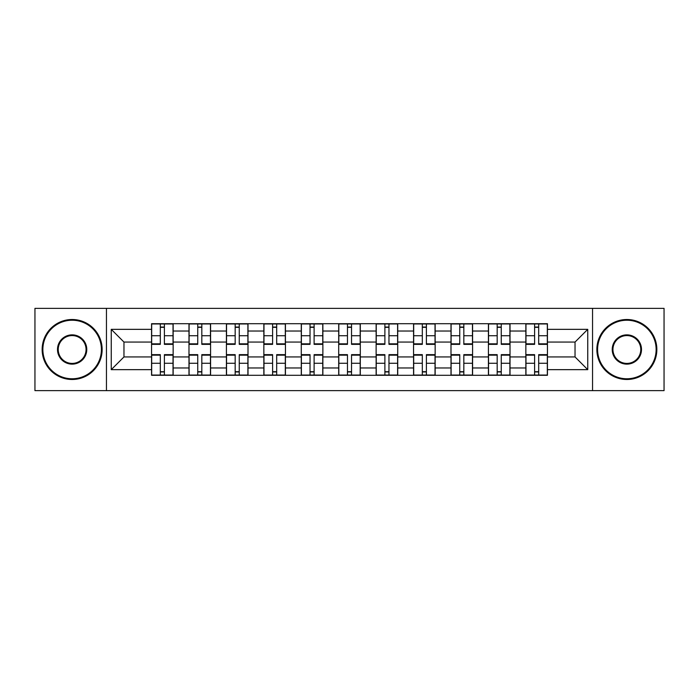 <?xml version="1.0" encoding="UTF-8"?>
<svg xmlns="http://www.w3.org/2000/svg" width="699" height="699" viewBox="0 0 699 699"><rect width="100%" height="100%" fill="white"/><g stroke="black" fill="none" stroke-linecap="round" stroke-linejoin="round"><path stroke-width="1.05" d="M592.551 390.645L664.05 390.645L664.05 308.355L34.95 308.355L34.95 390.645L592.551 390.645L592.551 308.355M188.983 375.293L188.983 331.029L173.151 331.029L173.151 375.293M173.151 331.029L173.151 323.707M188.983 331.029L188.983 323.707M210.582 323.707L210.582 375.293M226.415 375.293L226.415 323.707M248.005 323.707L248.005 375.293M263.846 375.293L263.846 323.707M285.437 323.707L285.437 375.293M301.278 375.293L301.278 323.707M322.868 323.707L322.868 375.293M338.7 375.293L338.7 323.707M360.3 323.707L360.3 375.293M376.132 375.293L376.132 323.707M397.722 323.707L397.722 375.293M413.563 375.293L413.563 323.707M435.154 323.707L435.154 375.293M450.995 375.293L450.995 323.707M472.585 323.707L472.585 375.293M488.418 375.293L488.418 323.707M510.017 323.707L510.017 375.293M525.849 375.293L525.849 323.707M525.849 356.936L510.017 356.936M488.418 356.936L472.585 356.936M450.995 356.936L435.154 356.936M413.563 356.936L397.722 356.936M376.132 356.936L360.3 356.936M338.7 356.936L322.868 356.936M301.278 356.936L285.437 356.936M263.846 356.936L248.005 356.936M226.415 356.936L210.582 356.936M188.983 356.936L173.151 356.936M525.849 342.064L510.017 342.064M488.418 342.064L472.585 342.064M450.995 342.064L435.154 342.064M413.563 342.064L397.722 342.064M376.132 342.064L360.3 342.064M338.7 342.064L322.868 342.064M301.278 342.064L285.437 342.064M263.846 342.064L248.005 342.064M226.415 342.064L210.582 342.064M188.983 342.064L173.151 342.064M123.968 356.936L151.561 356.936L151.561 342.064L123.968 342.064L123.968 356.936L111.246 369.657L111.246 329.343L151.561 329.343L151.561 342.064M547.439 342.064L547.439 356.936L575.032 356.936L575.032 342.064L547.439 342.064L547.439 323.707L151.561 323.707L151.561 329.343M547.439 329.343L587.754 329.343L587.754 369.657L547.439 369.657L547.439 356.936M151.561 356.936L151.561 375.293L547.439 375.293L547.439 369.657M151.561 369.657L111.246 369.657M106.449 390.645L106.449 308.355M164.396 371.693L160.316 371.693M160.316 327.307L164.396 327.307M201.819 371.693L197.747 371.693M197.747 327.307L201.819 327.307M239.25 371.693L235.17 371.693M235.17 327.307L239.25 327.307M276.682 371.693L272.601 371.693M272.601 327.307L276.682 327.307M314.113 371.693L310.033 371.693M310.033 327.307L314.113 327.307M351.536 371.693L347.464 371.693M347.464 327.307L351.536 327.307M388.967 371.693L384.887 371.693M384.887 327.307L388.967 327.307M426.399 371.693L422.318 371.693M422.318 327.307L426.399 327.307M463.83 371.693L459.75 371.693M459.75 327.307L463.83 327.307M501.253 371.693L497.181 371.693M497.181 327.307L501.253 327.307M538.684 371.693L534.604 371.693M534.604 327.307L538.684 327.307M111.246 329.343L123.968 342.064M575.032 356.936L587.754 369.657M575.032 342.064L587.754 329.343M164.396 343.838L173.029 343.838L173.029 344.345L164.396 344.345L164.396 323.952L173.029 323.952L168.232 323.952M173.029 343.838L173.029 323.952M160.316 327.062L164.396 327.062M156.471 323.952L151.674 323.952L151.674 344.345L160.316 344.345L160.316 323.952L156.838 323.952M151.674 323.952L167.874 323.952M160.316 355.162L151.674 355.162L151.674 354.655L160.316 354.655L160.316 375.048L151.674 375.048L156.471 375.048M151.674 355.162L151.674 375.048M164.396 371.938L160.316 371.938M168.232 375.048L173.029 375.048L173.029 354.655L164.396 354.655L164.396 375.048L167.874 375.048M173.029 375.048L156.838 375.048M201.819 343.838L210.46 343.838L210.46 344.345L201.819 344.345L201.819 323.952L210.46 323.952L205.663 323.952M210.46 343.838L210.46 323.952M197.747 327.062L201.819 327.062M193.903 323.952L189.106 323.952L189.106 344.345L197.747 344.345L197.747 323.952L194.261 323.952M189.106 323.952L205.305 323.952M239.25 343.838L247.892 343.838L247.892 344.345L239.25 344.345L239.25 323.952L247.892 323.952L243.095 323.952M247.892 343.838L247.892 323.952M235.17 327.062L239.25 327.062M231.334 323.952L226.537 323.952L226.537 344.345L235.17 344.345L235.17 323.952L231.692 323.952M226.537 323.952L242.728 323.952M197.747 355.162L189.106 355.162L189.106 354.655L197.747 354.655L197.747 375.048L189.106 375.048L193.903 375.048M189.106 355.162L189.106 375.048M201.819 371.938L197.747 371.938M205.663 375.048L210.46 375.048L210.46 354.655L201.819 354.655L201.819 375.048L205.305 375.048M210.46 375.048L194.261 375.048M235.17 355.162L226.537 355.162L226.537 354.655L235.17 354.655L235.17 375.048L226.537 375.048L231.334 375.048M226.537 355.162L226.537 375.048M239.25 371.938L235.17 371.938M243.095 375.048L247.892 375.048L247.892 354.655L239.25 354.655L239.25 375.048L242.728 375.048M247.892 375.048L231.692 375.048M72.137 378.771A29.271 29.271 0 0 0 101.407 349.5A29.271 29.271 0 0 0 72.137 320.229A29.271 29.271 0 0 0 42.866 349.5A29.271 29.271 0 0 0 72.137 378.771M72.137 319.513A29.987 29.987 0 0 1 102.133 349.5A29.987 29.987 0 0 1 72.137 379.487A29.987 29.987 0 0 1 42.15 349.5A29.987 29.987 0 0 1 72.137 319.513M72.137 364.135A14.635 14.635 0 0 1 57.501 349.5A14.635 14.635 0 0 1 72.137 334.865A14.635 14.635 0 0 1 86.772 349.5A14.635 14.635 0 0 1 72.137 364.135M72.137 335.581A13.919 13.919 0 0 0 58.227 349.5A13.919 13.919 0 0 0 72.137 363.419A13.919 13.919 0 0 0 86.056 349.5A13.919 13.919 0 0 0 72.137 335.581M626.863 378.771A29.271 29.271 0 0 0 656.134 349.5A29.271 29.271 0 0 0 626.863 320.229A29.271 29.271 0 0 0 597.593 349.5A29.271 29.271 0 0 0 626.863 378.771M626.863 319.513A29.987 29.987 0 0 1 656.85 349.5A29.987 29.987 0 0 1 626.863 379.487A29.987 29.987 0 0 1 596.867 349.5A29.987 29.987 0 0 1 626.863 319.513M626.863 364.135A14.635 14.635 0 0 1 612.228 349.5A14.635 14.635 0 0 1 626.863 334.865A14.635 14.635 0 0 1 641.499 349.5A14.635 14.635 0 0 1 626.863 364.135M626.863 335.581A13.919 13.919 0 0 0 612.944 349.5A13.919 13.919 0 0 0 626.863 363.419A13.919 13.919 0 0 0 640.773 349.5A13.919 13.919 0 0 0 626.863 335.581M276.682 343.838L285.314 343.838L285.314 344.345L276.682 344.345L276.682 323.952L285.314 323.952L280.517 323.952M285.314 343.838L285.314 323.952M272.601 327.062L276.682 327.062M268.766 323.952L263.969 323.952L263.969 344.345L272.601 344.345L272.601 323.952L269.124 323.952M263.969 323.952L280.159 323.952M314.113 343.838L322.746 343.838L322.746 344.345L314.113 344.345L314.113 323.952L322.746 323.952L317.949 323.952M322.746 343.838L322.746 323.952M310.033 327.062L314.113 327.062M306.188 323.952L301.391 323.952L301.391 344.345L310.033 344.345L310.033 323.952L306.555 323.952M301.391 323.952L317.591 323.952M351.536 343.838L360.177 343.838L360.177 344.345L351.536 344.345L351.536 323.952L360.177 323.952L355.38 323.952M360.177 343.838L360.177 323.952M347.464 327.062L351.536 327.062M343.62 323.952L338.823 323.952L338.823 344.345L347.464 344.345L347.464 323.952L343.978 323.952M338.823 323.952L355.022 323.952M272.601 355.162L263.969 355.162L263.969 354.655L272.601 354.655L272.601 375.048L263.969 375.048L268.766 375.048M263.969 355.162L263.969 375.048M276.682 371.938L272.601 371.938M280.517 375.048L285.314 375.048L285.314 354.655L276.682 354.655L276.682 375.048L280.159 375.048M285.314 375.048L269.124 375.048M310.033 355.162L301.391 355.162L301.391 354.655L310.033 354.655L310.033 375.048L301.391 375.048L306.188 375.048M301.391 355.162L301.391 375.048M314.113 371.938L310.033 371.938M317.949 375.048L322.746 375.048L322.746 354.655L314.113 354.655L314.113 375.048L317.591 375.048M322.746 375.048L306.555 375.048M347.464 355.162L338.823 355.162L338.823 354.655L347.464 354.655L347.464 375.048L338.823 375.048L343.62 375.048M338.823 355.162L338.823 375.048M351.536 371.938L347.464 371.938M355.38 375.048L360.177 375.048L360.177 354.655L351.536 354.655L351.536 375.048L355.022 375.048M360.177 375.048L343.978 375.048M388.967 343.838L397.609 343.838L397.609 344.345L388.967 344.345L388.967 323.952L397.609 323.952L392.812 323.952M397.609 343.838L397.609 323.952M384.887 327.062L388.967 327.062M381.051 323.952L376.254 323.952L376.254 344.345L384.887 344.345L384.887 323.952L381.409 323.952M376.254 323.952L392.445 323.952M384.887 355.162L376.254 355.162L376.254 354.655L384.887 354.655L384.887 375.048L376.254 375.048L381.051 375.048M376.254 355.162L376.254 375.048M388.967 371.938L384.887 371.938M392.812 375.048L397.609 375.048L397.609 354.655L388.967 354.655L388.967 375.048L392.445 375.048M397.609 375.048L381.409 375.048M426.399 343.838L435.031 343.838L435.031 344.345L426.399 344.345L426.399 323.952L435.031 323.952L430.234 323.952M435.031 343.838L435.031 323.952M422.318 327.062L426.399 327.062M418.483 323.952L413.686 323.952L413.686 344.345L422.318 344.345L422.318 323.952L418.841 323.952M413.686 323.952L429.876 323.952M422.318 355.162L413.686 355.162L413.686 354.655L422.318 354.655L422.318 375.048L413.686 375.048L418.483 375.048M413.686 355.162L413.686 375.048M426.399 371.938L422.318 371.938M430.234 375.048L435.031 375.048L435.031 354.655L426.399 354.655L426.399 375.048L429.876 375.048M435.031 375.048L418.841 375.048M463.83 343.838L472.463 343.838L472.463 344.345L463.83 344.345L463.83 323.952L472.463 323.952L467.666 323.952M472.463 343.838L472.463 323.952M459.75 327.062L463.83 327.062M455.905 323.952L451.108 323.952L451.108 344.345L459.75 344.345L459.75 323.952L456.272 323.952M451.108 323.952L467.308 323.952M459.75 355.162L451.108 355.162L451.108 354.655L459.75 354.655L459.75 375.048L451.108 375.048L455.905 375.048M451.108 355.162L451.108 375.048M463.83 371.938L459.75 371.938M467.666 375.048L472.463 375.048L472.463 354.655L463.83 354.655L463.83 375.048L467.308 375.048M472.463 375.048L456.272 375.048M501.253 343.838L509.894 343.838L509.894 344.345L501.253 344.345L501.253 323.952L509.894 323.952L505.097 323.952M509.894 343.838L509.894 323.952M497.181 327.062L501.253 327.062M493.337 323.952L488.54 323.952L488.54 344.345L497.181 344.345L497.181 323.952L493.695 323.952M488.54 323.952L504.739 323.952M497.181 355.162L488.54 355.162L488.54 354.655L497.181 354.655L497.181 375.048L488.54 375.048L493.337 375.048M488.54 355.162L488.54 375.048M501.253 371.938L497.181 371.938M505.097 375.048L509.894 375.048L509.894 354.655L501.253 354.655L501.253 375.048L504.739 375.048M509.894 375.048L493.695 375.048M538.684 343.838L547.326 343.838L547.326 344.345L538.684 344.345L538.684 323.952L547.326 323.952L542.529 323.952M547.326 343.838L547.326 323.952M534.604 327.062L538.684 327.062M530.768 323.952L525.971 323.952L525.971 344.345L534.604 344.345L534.604 323.952L531.126 323.952M525.971 323.952L542.162 323.952M534.604 355.162L525.971 355.162L525.971 354.655L534.604 354.655L534.604 375.048L525.971 375.048L530.768 375.048M525.971 355.162L525.971 375.048M538.684 371.938L534.604 371.938M542.529 375.048L547.326 375.048L547.326 354.655L538.684 354.655L538.684 375.048L542.162 375.048M547.326 375.048L531.126 375.048M488.418 331.029L472.585 331.029M450.995 331.029L435.154 331.029M413.563 331.029L397.722 331.029M376.132 331.029L360.3 331.029M338.7 331.029L322.868 331.029M301.278 331.029L285.437 331.029M263.846 331.029L248.005 331.029M226.415 331.029L210.582 331.029M525.849 331.029L510.017 331.029M488.418 367.971L472.585 367.971M450.995 367.971L435.154 367.971M413.563 367.971L397.722 367.971M376.132 367.971L360.3 367.971M338.7 367.971L322.868 367.971M301.278 367.971L285.437 367.971M263.846 367.971L248.005 367.971M226.415 367.971L210.582 367.971M188.983 367.971L173.151 367.971M525.849 367.971L510.017 367.971M164.396 335.73L173.029 335.73M151.674 343.838L160.316 343.838M151.674 335.73L160.316 335.73M160.316 363.27L151.674 363.27M173.029 355.162L164.396 355.162M173.029 363.27L164.396 363.27M201.819 335.73L210.46 335.73M189.106 343.838L197.747 343.838M189.106 335.73L197.747 335.73M239.25 335.73L247.892 335.73M226.537 343.838L235.17 343.838M226.537 335.73L235.17 335.73M197.747 363.27L189.106 363.27M210.46 355.162L201.819 355.162M210.46 363.27L201.819 363.27M235.17 363.27L226.537 363.27M247.892 355.162L239.25 355.162M247.892 363.27L239.25 363.27M276.682 335.73L285.314 335.73M263.969 343.838L272.601 343.838M263.969 335.73L272.601 335.73M314.113 335.73L322.746 335.73M301.391 343.838L310.033 343.838M301.391 335.73L310.033 335.73M351.536 335.73L360.177 335.73M338.823 343.838L347.464 343.838M338.823 335.73L347.464 335.73M272.601 363.27L263.969 363.27M285.314 355.162L276.682 355.162M285.314 363.27L276.682 363.27M310.033 363.27L301.391 363.27M322.746 355.162L314.113 355.162M322.746 363.27L314.113 363.27M347.464 363.27L338.823 363.27M360.177 355.162L351.536 355.162M360.177 363.27L351.536 363.27M388.967 335.73L397.609 335.73M376.254 343.838L384.887 343.838M376.254 335.73L384.887 335.73M384.887 363.27L376.254 363.27M397.609 355.162L388.967 355.162M397.609 363.27L388.967 363.27M426.399 335.73L435.031 335.73M413.686 343.838L422.318 343.838M413.686 335.73L422.318 335.73M422.318 363.27L413.686 363.27M435.031 355.162L426.399 355.162M435.031 363.27L426.399 363.27M463.83 335.73L472.463 335.73M451.108 343.838L459.75 343.838M451.108 335.73L459.75 335.73M459.75 363.27L451.108 363.27M472.463 355.162L463.83 355.162M472.463 363.27L463.83 363.27M501.253 335.73L509.894 335.73M488.54 343.838L497.181 343.838M488.54 335.73L497.181 335.73M497.181 363.27L488.54 363.27M509.894 355.162L501.253 355.162M509.894 363.27L501.253 363.27M538.684 335.73L547.326 335.73M525.971 343.838L534.604 343.838M525.971 335.73L534.604 335.73M534.604 363.27L525.971 363.27M547.326 355.162L538.684 355.162M547.326 363.27L538.684 363.27"/></g></svg>
